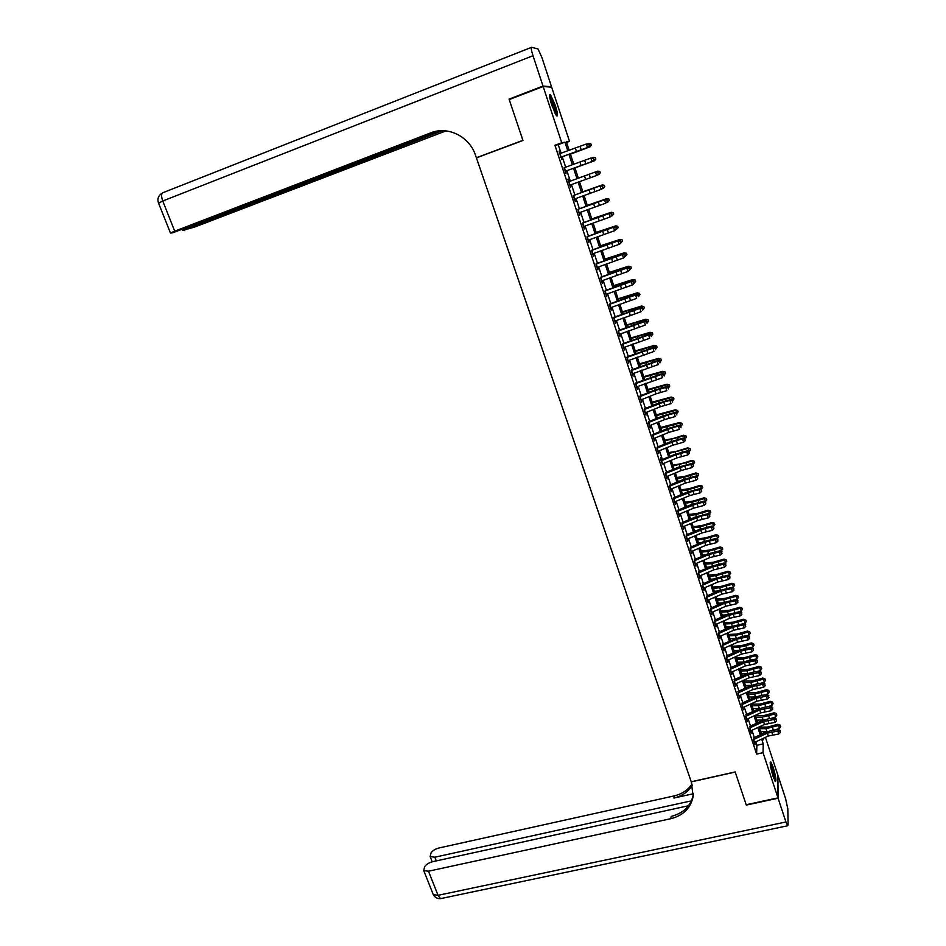<?xml version="1.0" encoding="UTF-8"?>
<svg xmlns="http://www.w3.org/2000/svg" width="946" height="946" viewBox="0 0 946 946"><rect width="100%" height="100%" fill="white"/><g stroke="black" fill="none" stroke-linecap="round" stroke-linejoin="round"><path stroke-width="1.42" d="M773.071 776.406C770.375 767.159 769.63 762.322 770.824 761.897L773.119 767.052C775.803 776.217 776.548 781.041 775.353 781.526L773.071 776.406M551.802 105.243C549.366 97.332 548.905 93.76 550.406 94.517L555.278 105.243C557.691 113.094 558.152 116.654 556.65 115.92L551.802 105.243M765.432 737.336L777.896 775.247L777.967 797.856L746.181 804.727L735.172 771.948L691.242 781.774L476.417 157.887L522.949 140.469L509.208 99.567L543.158 86.5L551.672 87.186L569.492 141.38L566.406 141.924L569.161 150.296M566.583 142.456L569.492 141.38M760.726 731.991L762.783 731.518M763.517 731.518L764.025 733.067M753.371 739.595L755.038 744.632L754.79 742.279L768.318 736L778.795 733.966L777.849 731.069L778.558 729.508L772.468 730.3L765.905 732.192L753.371 738.01M749.528 728.018L751.207 733.067L750.958 730.714L764.522 724.447L775.011 722.366L774.065 719.457L774.786 717.931L768.684 718.747L762.121 720.651L749.551 726.445M745.685 716.382L747.364 721.455L747.115 719.09L760.714 712.835L771.215 710.73L770.269 707.809L770.99 706.295L764.888 707.135L758.314 709.051L745.708 714.845M741.818 704.711L743.509 709.796L743.249 707.431L756.895 701.187L767.407 699.035L766.449 696.114L767.182 694.612L761.081 695.487L754.494 697.415L741.853 703.197M737.939 692.98L739.63 698.089L739.382 695.724L753.051 689.492L763.576 687.304L762.618 684.36L763.363 682.894L757.249 683.792L750.651 685.732L737.986 691.502M734.037 681.215L735.74 686.335L735.491 683.958L749.197 677.738L759.733 675.515L758.763 672.571L759.52 671.116L753.418 672.05L746.796 674.001L734.096 679.76M730.135 669.39L731.826 674.533L731.577 672.157L745.33 665.949L755.866 663.69L754.896 660.722L755.665 659.303L749.551 660.249L742.929 662.224L730.194 667.959M726.197 657.529L727.912 662.685L727.651 660.296L741.439 654.112L751.987 651.806L751.018 648.838L751.798 647.431L745.685 648.412L739.051 650.399L726.28 656.122M722.259 645.61L723.974 650.789L723.714 648.4L737.537 642.216L748.097 639.886L747.127 636.895L747.908 635.511L741.794 636.528L722.342 644.238M718.298 633.643L720.012 638.846L719.764 636.445L733.623 630.284L744.195 627.908L743.213 624.904L744.005 623.544L731.234 626.595L718.392 632.295M714.325 621.628L716.051 626.843L715.791 624.443L729.685 618.294L740.269 615.881L739.287 612.866L740.091 611.53L727.297 614.628L714.419 620.316M710.328 609.567L712.054 614.805L711.806 612.393L725.736 606.256L736.331 603.808L735.338 600.781L736.154 599.468L723.359 602.614L710.446 608.278M706.319 597.458L708.057 602.708L707.797 600.296L721.774 594.171L732.37 591.676L731.388 588.637L732.204 587.348L719.386 590.541L706.449 596.193M702.287 585.302L704.037 590.564L703.777 588.14L717.789 582.038L728.396 579.508L727.403 576.457L728.243 575.192L715.413 578.42L702.429 584.06M698.254 573.087L700.005 578.373L699.744 575.948L713.792 569.859L724.411 567.281L723.418 564.218L724.258 562.976L711.416 566.252L698.396 571.881M694.187 560.824L695.949 566.134L695.688 563.698L709.772 557.62L720.403 555.006L719.409 551.932L720.261 550.714L707.395 554.037L694.352 559.654M690.119 548.503L691.881 553.836L691.621 551.4L705.74 545.334L716.382 542.685L715.377 539.587L716.24 538.392L703.375 541.762L690.284 547.367M686.027 536.145L687.789 541.49L687.529 539.043L701.696 533L712.35 530.304L711.333 527.206L712.208 526.023L699.331 529.441L686.205 535.034M681.912 523.729L683.686 529.086L683.426 526.638L697.628 520.607L708.294 517.876L707.277 514.754L708.164 513.607L695.263 517.072L682.101 522.641M677.785 511.254L679.571 516.646L679.299 514.186L693.536 508.179L704.214 505.389L703.197 502.267L704.096 501.144L691.183 504.644L677.986 510.201M673.635 498.743L675.432 504.135L675.16 501.676L689.445 495.68L700.135 492.854L699.106 489.721L700.016 488.621L687.08 492.168L673.859 497.714M669.472 486.161L671.27 491.589L671.01 489.117L685.33 483.134L696.02 480.272L694.991 477.115L695.913 476.051L682.977 479.646L669.709 485.18M665.298 473.544L667.096 478.983L666.835 476.5L681.191 470.54L691.904 467.631L690.864 464.462L691.798 463.422L678.838 467.064L665.535 472.586M661.1 460.856L660.663 457.852L662.649 463.836M656.891 448.132L658.7 453.607L658.44 451.124L672.866 445.188L683.603 442.196L682.563 439.003L683.509 438.01L670.525 441.747L657.151 447.233M652.657 435.337L654.478 440.848L654.206 438.353L668.68 432.44L679.429 429.401L678.377 426.185L679.334 425.215L666.339 429.011L652.929 434.474M648.4 422.495L650.233 428.018L649.961 425.523L664.482 419.634L675.231 416.547L674.179 413.319L675.148 412.373L662.141 416.216L648.684 421.668M644.131 409.606L645.976 415.152L645.704 412.645L660.261 406.768L671.021 403.635L669.969 400.406L670.951 399.484L657.919 403.374L644.427 408.814M639.851 396.658L641.695 402.216L641.423 399.709L656.016 393.843L666.788 390.674L665.736 387.422L666.729 386.536L653.686 390.473L640.158 395.889M635.546 383.65L637.391 389.232L637.119 386.713L662.543 377.655L661.479 374.391L662.484 373.528L635.866 382.917M631.218 370.596L633.075 376.201L632.803 373.67L658.274 364.577L657.21 361.301L658.227 360.461L631.55 369.898M626.879 357.47L628.747 363.098L628.463 360.568L653.993 351.451L652.917 348.163L653.946 347.348L627.222 356.808M622.515 344.297L624.384 349.949L624.112 347.407L649.689 338.266L648.613 334.967L649.654 334.175L622.882 343.67M618.14 331.076L620.02 336.741L619.736 334.198L645.373 325.022L644.285 321.699L645.338 320.942L618.507 330.473M613.741 317.785L615.621 323.473L615.349 320.919L641.033 311.719L639.945 308.384L641.01 307.663L614.131 317.229M609.33 304.446L611.211 310.146L610.939 307.592L636.67 298.368L635.582 295.022L636.658 294.312L609.721 303.914M604.884 291.037L606.788 296.772L606.504 294.206L632.295 284.947L631.195 281.589L632.283 280.915L605.298 290.552M600.438 277.58L602.342 283.339L602.058 280.761L627.896 271.478L626.796 268.096L627.896 267.458L600.852 277.131M595.956 264.064L597.872 269.835L597.588 267.257L623.485 257.951L622.373 254.557L623.485 253.942L596.394 263.65M591.463 250.489L593.379 256.283L593.107 253.694L619.051 244.352L617.939 240.946L619.062 240.367L591.912 250.111M586.958 236.855L588.873 242.673L588.589 240.071L614.593 230.706L613.481 227.288L614.616 226.733L587.419 236.512M582.417 223.15L584.356 228.991L584.072 226.39L610.123 217.001L608.999 213.56L610.158 213.027L582.89 222.842M577.864 209.397L579.803 215.262L579.52 212.649L605.629 203.224L604.506 199.772L605.665 199.275L578.349 209.125M573.288 195.586L575.239 201.463L574.955 198.849L601.112 189.389L599.989 185.924L601.159 185.463L573.796 195.349M567.896 179.267L570.651 187.615L570.367 184.99L596.583 175.507L595.448 172.018L596.642 171.581L569.22 181.514L568.416 179.078M564.088 167.761L566.051 173.697L565.755 171.072L592.03 161.553L590.895 158.053L593.733 158.207L593.71 159.768L593.733 158.207M561.061 153.193L558.235 144.667L554.924 145.27L756.623 754.116L756.883 745.294L755.748 741.841M754.329 737.561L751.916 730.265M750.509 726.008L748.073 718.653M746.666 714.407L744.218 706.993M742.811 702.76L740.34 695.275M738.944 691.065L736.449 683.52M735.066 679.311L732.547 671.719M731.163 667.521L728.633 659.859M727.249 655.684L724.695 647.963M723.323 643.8L720.746 636.008M719.374 631.869L716.772 624.005M715.413 619.878L712.787 611.956M711.427 607.852L708.791 599.859M707.431 595.767L704.77 587.714M703.422 583.635L700.738 575.511M699.39 571.455L696.682 563.26M695.345 559.216L692.614 550.962M691.278 546.942L688.534 538.617M687.198 534.608L684.431 526.213M683.107 522.216L680.304 513.761M678.992 509.788L676.177 501.25M674.865 497.289L672.015 488.692M670.714 484.754L667.852 476.086M666.552 472.16L663.666 463.422M662.366 459.508L659.457 450.698M658.168 446.819L655.235 437.927M653.946 434.06L650.99 425.109M649.713 421.254L646.733 412.231M645.468 408.388L642.452 399.295M641.187 395.475L638.16 386.299M636.906 382.503L633.844 373.256M632.59 369.484L629.504 360.154M628.262 356.406L625.152 346.993M623.922 343.268L620.789 333.784M619.559 330.071L616.402 320.517M615.172 316.815L611.991 307.19M610.773 303.512L607.568 293.804M606.351 290.15L603.122 280.359M601.916 276.729L598.652 266.855M597.458 263.248L594.171 253.292M592.976 249.709L589.665 239.681M588.483 236.11L585.136 225.999M583.966 222.452L580.596 212.259M579.425 208.735L576.031 198.459M574.872 194.959L571.443 184.6M570.296 181.124L566.855 170.706M565.684 167.182L562.243 156.752M559.453 153.76L559.181 151.183L561.959 159.578L561.132 157.083L587.454 147.541L586.319 144.017L589.169 144.194L589.145 145.743L589.169 144.194M777.967 797.856L763.044 752.661L763.221 743.852L761.648 739.098M756.623 754.116L763.044 752.661M554.924 145.27L561.723 142.751L543.158 86.5M567.777 150.792L564.939 142.184L561.723 142.751M760.241 734.817L757.841 727.533M756.433 723.264L754.009 715.921M752.614 711.676L750.178 704.262M748.783 700.028L746.311 692.555M744.928 688.345L742.444 680.801M741.061 676.603L738.554 669.011M737.171 664.813L734.652 657.163M733.28 652.988L730.726 645.267M729.354 641.104L726.788 633.323M725.428 629.173L722.839 621.321M721.479 617.194L718.877 609.283M717.517 605.168L714.892 597.186M713.544 593.095L710.884 585.042M709.547 580.974L706.863 572.85M705.527 568.794L702.831 560.611M701.506 556.567L698.787 548.325M697.462 544.293L694.719 535.98M693.394 531.971L690.627 523.576M689.315 519.591L686.524 511.136M685.223 507.162L682.409 498.637M681.108 494.675L678.27 486.078M676.969 482.141L674.12 473.485M672.831 469.559L669.945 460.82M668.668 456.918L665.759 448.108M664.482 444.23L661.55 435.349M660.284 431.482L657.328 422.531M656.063 418.688L653.083 409.653M651.829 405.834L648.826 396.729M647.572 392.921L644.545 383.745M643.304 379.961L640.253 370.714M639.011 366.942L635.937 357.623M634.707 353.875L631.609 344.474M630.379 340.737L627.257 331.266M626.027 327.553L622.882 318.01M621.664 314.309L618.495 304.683M617.289 301.017L614.084 291.309M612.878 287.655L609.662 277.876M608.467 274.245L605.215 264.383M604.021 260.777L600.745 250.832M599.563 247.237L596.264 237.221M595.081 233.65L591.758 223.552M590.588 220.004L587.23 209.823M586.071 206.299L582.689 196.023M581.53 192.523L578.124 182.176M576.977 178.699L573.548 168.293M572.389 164.781L568.948 154.352M762.878 738.53L763.304 739.819L763.327 738.318M763.422 733.339L763.469 731.518M570.343 153.855L573.773 164.273M574.932 167.785L578.361 178.203L597.896 171.12L578.349 178.179M579.496 181.679L582.913 192.026M584.06 195.526L587.442 205.79M588.601 209.314L591.96 219.496M593.118 223.043L596.453 233.142M597.624 236.713L600.923 246.729M602.105 250.323L605.381 260.256M606.563 263.863L609.815 273.737M611.01 277.355L614.226 287.146M615.432 290.789L618.625 300.497M619.843 304.163L623.012 313.8M624.218 317.489L627.364 327.032M628.593 330.745L631.715 340.217M632.933 343.954L636.031 353.343M637.273 357.091L640.336 366.421M641.577 370.193L644.628 379.429M645.87 383.225L648.885 392.389M650.15 396.208L653.142 405.302M654.407 409.133L657.375 418.156M658.641 421.999L661.585 430.95M662.862 434.817L665.783 443.698M667.06 447.576L669.957 456.386M671.246 460.288L674.12 469.027M675.42 472.941L678.27 481.609M679.571 485.546L682.397 494.143M683.698 498.093L686.5 506.618M687.813 510.592L690.592 519.047M691.916 523.032L694.671 531.427M695.996 535.436L698.727 543.749M700.052 547.769L702.772 556.023M704.108 560.067L706.804 568.25M708.14 572.306L710.813 580.418M712.149 584.498L714.798 592.551M716.146 596.642L718.771 604.624M720.131 608.727L722.732 616.65M724.092 620.765L726.682 628.617M728.042 632.768L730.608 640.548M731.979 644.711L734.522 652.433M735.893 656.595L738.412 664.258M739.796 668.444L742.291 676.047M743.674 680.245L746.158 687.777M747.553 691.999L750.012 699.472M751.408 703.694L753.844 711.108M755.239 715.353L757.663 722.709M759.07 726.966L761.459 734.25M558.235 144.667L564.939 142.184M756.883 745.294L763.221 743.852M560.611 157.273L559.973 153.583L586.319 144.017L588.684 144.348M589.145 145.743L587.454 147.541L588.672 147.15L561.155 157.142M588.672 147.15L589.63 145.601M570.45 154.174L589.985 146.855L570.426 154.103M589.11 144.17L588.85 143.378L590.86 143.839L591.309 145.235L589.985 146.855L589.595 145.649M588.85 143.378L587.833 143.745M549.567 96.208L552.228 100.903C554.805 107.501 556.023 112.16 555.87 114.868M554.995 113.272L549.851 98.041M556.449 115.696C556.272 112.089 554.853 106.922 552.18 100.205L549.508 95.168M770.198 763.517L770.86 764.628C773.225 770.718 774.455 775.909 774.549 780.214M774.963 780.994C774.608 775.673 773.178 769.855 770.671 763.552L770.186 762.642M773.745 778.31L770.422 765.539M510.261 99.164L509.066 99.141L522.902 140.327L476.37 157.757L475.554 155.381C469.512 136.555 447.966 125.759 430.726 132.854L174.714 231.167L170.469 233.071L172.881 232.74L440.186 130.773M477.162 157.615L476.37 157.757M430.726 132.854L435.302 131.47M543.016 86.074L551.53 86.76L541.916 57.517L538.038 48.956L531.617 47.3C530.872 47.607 531.333 50.422 533 55.708L543.016 86.074L509.066 99.141M551.53 86.76L550.655 87.103M442.243 130.69L182.72 230.493L194.959 226.922L446.004 130.891M445.424 130.832L441.865 131.955L444.916 130.785M778.073 798.199L746.299 805.07L735.208 772.066L691.278 781.893L693.158 796.343C690.817 808.002 683.379 815.452 670.868 818.68L428.491 871.207L438.057 895.318L785.925 821.979L778.073 798.199L777.896 775.602M691.431 800.848L434.853 857.194L430.146 856.615L430.938 853.067C432.346 850.75 435.054 849.047 439.027 847.971L674.214 795.893C681.936 794.072 687.872 790.123 692.023 784.045M692.377 785.18C688.262 791.814 682.101 796.106 673.895 798.046L693.406 793.729M785.925 821.979L787.616 825.775L788.101 824.853L787.829 808.984L785.606 798.684L778.002 775.578M688.511 805.744L432.83 861.652C428.786 862.74 426.019 864.478 424.565 866.879L423.749 870.604L428.491 871.207M693.359 794.522C690.887 805.945 683.497 813.241 671.199 816.398L670.868 818.68M565.235 171.25L564.608 167.572L590.895 158.053L593.26 158.372M593.71 159.768L592.03 161.553L593.237 161.139L565.767 171.096M593.237 161.139L594.194 159.602M568.7 181.703L595.448 172.018L597.813 172.338L598.262 173.733L597.813 172.338M569.847 185.18L569.22 181.514M598.735 173.556L596.583 175.507L598.262 173.733M598.286 172.16L596.642 171.581M574.435 199.038L573.808 195.396L599.989 185.924L602.342 186.244L602.791 187.627L602.342 186.244M603.264 187.438L601.112 189.389L602.791 187.627M602.815 186.055L601.159 185.463M578.999 212.838L578.384 209.208L604.506 199.772L606.847 200.079L607.297 201.463L606.847 200.079M607.77 201.262L605.629 203.224L607.297 201.463M607.32 199.878L605.665 199.275M574.967 167.915L594.514 160.749L574.955 167.891M593.674 158.183L593.379 157.284L595.377 157.722L595.838 159.117L594.514 160.749L594.159 159.661M593.379 157.284L592.231 157.698M598.227 172.137L597.896 171.12L599.882 171.557L600.332 172.929L597.801 175.01M599.019 174.572L598.7 173.603M582.842 191.813L602.377 184.896L582.854 191.861M602.756 186.031L602.377 184.896L604.364 185.321L604.813 186.693L602.413 188.727M603.501 188.337L603.229 187.485M587.312 205.388L606.847 198.625L587.336 205.471M607.261 199.866L606.847 198.625L608.834 199.027L609.271 200.398L607.013 202.385M607.971 202.042L607.734 201.309M583.552 226.579L582.937 222.96L608.999 213.56L611.341 213.867L611.79 215.239L611.341 213.867M612.251 215.026L610.123 217.001L611.79 215.239M611.802 213.654L610.158 213.027M591.758 218.904L611.305 212.282L591.806 219.034M611.743 213.63L611.305 212.282L613.268 212.684L613.718 214.044L611.601 215.984M612.417 215.688L612.216 215.073M588.081 240.26L587.466 236.666L613.481 227.288L615.811 227.584L616.26 228.956L615.811 227.584M616.721 228.731L614.593 230.706L616.26 228.956M616.272 227.359L614.616 226.733M596.193 232.361L615.74 225.881L596.252 232.527M616.213 227.336L615.74 225.881L617.691 226.271L618.14 227.619L616.165 229.511M592.586 253.883L591.983 250.3L617.939 240.946L620.269 241.242L620.718 242.614L620.269 241.242M621.155 242.377L620.174 243.761L619.051 244.352L620.718 242.614M620.718 241.017L619.062 240.367M600.604 245.759L620.15 239.421L600.675 245.972M620.659 240.994L620.15 239.421L622.101 239.799L622.539 241.147L620.718 242.992M597.08 267.446L596.465 263.875L622.373 254.557L624.703 254.852L625.14 256.2L624.703 254.852M625.59 255.964L623.485 257.951L625.14 256.2M625.14 254.604L623.485 253.942M604.991 259.098L624.171 252.807L626.489 253.268L626.926 254.616L625.259 256.413M625.081 254.58L624.537 252.913L605.085 259.358M626.489 253.268L624.171 252.807M601.55 280.95L600.947 277.391L626.796 268.096L629.114 268.392L629.551 269.74L629.114 268.392M630.001 269.48L627.896 271.478L629.551 269.74M629.551 268.132L627.896 267.458M609.366 272.389L628.534 266.204L630.852 266.689L631.289 268.025L629.788 269.764M629.492 268.108L628.913 266.334L609.472 272.685M630.852 266.689L628.534 266.204M605.996 294.395L605.393 290.848L631.195 281.589L633.513 281.873L633.95 283.221L633.513 281.873M634.388 282.949L633.382 284.273L632.295 284.947L633.95 283.221M633.95 281.612L632.283 280.915M613.729 285.609L632.874 279.543L635.204 280.04L635.641 281.376L634.305 283.067M633.891 281.589L633.276 279.709L613.836 285.952M635.204 280.04L632.874 279.543M610.43 307.781L609.827 304.245L635.582 295.022L637.888 295.306L638.325 296.642L637.888 295.306M638.313 295.022L636.658 294.312M618.069 298.782L637.202 292.822L639.531 293.343L639.969 294.667L638.727 296.287M638.254 294.998L637.616 293.024L618.187 299.161M639.531 293.343L637.202 292.822M614.841 321.108L614.25 317.596L639.945 308.384L642.239 308.668L642.677 310.004L642.239 308.668M642.665 308.384L641.01 307.663M622.385 311.908L641.518 306.043L643.848 306.587L644.273 307.911L643.043 309.531M642.606 308.361L641.932 306.279L622.527 312.322M643.848 306.587L641.518 306.043M619.24 334.387L618.649 330.875L644.285 321.699L646.579 321.983L647.017 323.307L646.579 321.983M647.005 321.675L645.338 320.942M626.69 324.963L645.799 319.204L648.14 319.772L648.566 321.084L647.336 322.716M646.946 321.652L646.236 319.476L626.831 325.424M648.14 319.772L645.799 319.204M623.615 347.596L623.024 344.108L648.613 334.967L650.907 335.239L651.333 336.563L650.907 335.239M651.321 334.919L649.654 334.175M630.97 337.97L650.079 332.318L652.409 332.909L652.835 334.21L651.617 335.842M651.262 334.896L650.517 332.614L631.136 338.467M652.409 332.909L650.079 332.318M627.967 360.757L627.375 357.281L652.917 348.163L655.2 348.435L655.637 349.748L655.2 348.435M655.613 348.104L653.946 347.348M635.239 350.919L654.336 345.373L656.666 345.976L657.092 347.288L655.874 348.92M655.554 348.081L654.774 345.704L635.405 351.463M656.666 345.976L654.336 345.373M632.306 373.859L631.727 370.394L657.21 361.301L659.492 361.573L659.918 362.886L659.492 361.573M659.894 361.242L658.227 360.461M639.484 363.82L658.57 358.368L660.911 358.995L661.325 360.296L660.119 361.928M659.835 361.206L659.019 358.735L639.673 364.399M660.911 358.995L658.57 358.368M636.623 386.902L636.043 383.461L661.479 374.391L663.749 374.663L664.175 375.964L663.749 374.663M664.151 374.309L662.484 373.528M643.706 376.662L662.791 371.317L665.133 371.967L665.546 373.256L664.34 374.9M664.092 374.285L663.252 371.707L643.907 377.277M665.133 371.967L662.791 371.317M640.927 399.898L640.347 396.457L654.951 390.603L665.736 387.422L667.994 387.694L668.42 388.995L667.994 387.694M668.396 387.328L666.729 386.536M647.927 389.456L666.989 384.206L669.33 384.868L669.744 386.157L668.55 387.801M668.337 387.304L667.462 384.632L648.14 390.107M669.33 384.868L666.989 384.206M645.207 412.834L644.628 409.417L663.773 402.026L669.969 400.406L672.228 400.666L672.653 401.955L672.228 400.666M672.618 400.3L670.951 399.484M652.113 402.192L671.175 397.036L673.517 397.734L673.93 399.011L672.736 400.655M672.559 400.264L671.66 397.497L652.338 402.878M673.517 397.734L671.175 397.036M649.464 425.712L648.897 422.306L667.994 414.916L674.179 413.319L676.437 413.579L676.851 414.868L676.437 413.579M676.828 413.201L675.148 412.373M656.299 414.88L675.338 409.819L677.679 410.529L678.105 411.806L676.91 413.461M676.768 413.177L675.834 410.304L656.536 415.601M677.679 410.529L675.338 409.819M653.71 438.542L653.154 435.148L672.192 427.746L678.377 426.185L680.623 426.445L681.049 427.734L680.623 426.445M681.014 426.055L679.334 425.215M660.45 427.509L679.488 422.555L681.83 423.276L682.243 424.553L681.061 426.197M680.954 426.031L679.985 423.063L660.698 428.266M681.83 423.276L679.488 422.555M657.943 451.313L657.375 447.931L676.378 440.529L682.563 439.003L684.809 439.251L685.223 440.54L684.809 439.251M664.6 440.091L672.878 438.613L683.615 435.219L685.755 435.751L686.382 437.241L685.2 438.897L683.509 438.01M683.603 442.196L685.223 440.54M685.117 438.826L684.124 435.775L664.861 440.883M685.968 435.976L683.615 435.219M662.153 464.037L661.597 460.667L676 454.73L686.725 451.762L687.659 450.734L674.687 454.435L661.349 459.933M662.638 463.836L677.04 457.899L687.754 454.943L686.725 451.762L688.96 452.011L689.374 453.288L688.96 452.011M689.338 451.609L687.659 450.734M687.754 454.943L689.374 453.288M668.716 452.614L677.005 451.207L687.73 447.848L690.083 448.617L690.497 449.882L689.279 451.573L688.25 448.428L668.999 453.441M690.083 448.617L687.73 447.848M666.351 476.701L665.783 473.343L684.691 465.917L690.864 464.462L693.099 464.711L693.513 465.988L693.099 464.711M693.465 464.297L691.798 463.422M691.904 467.631L693.513 465.988M672.831 465.089L681.12 463.753L691.822 460.418L694.175 461.199L694.589 462.464L693.288 464.202M693.383 464.167L692.354 461.021L673.114 465.952M694.175 461.199L691.822 460.418M670.525 489.319L669.969 485.972L688.83 478.534L694.991 477.115L697.226 477.363L697.64 478.629L697.226 477.363M697.592 476.938L695.913 476.051M696.02 480.272L697.64 478.629M674.675 501.877L674.131 498.542L692.933 491.104L699.106 489.721L701.329 489.957L701.743 491.222L701.329 489.957M701.696 489.52L700.016 488.621M700.135 492.854L701.743 491.222M678.814 514.376L678.27 511.065L697.036 503.615L703.197 502.267L705.42 502.503L705.822 503.757L705.42 502.503M705.775 502.054L704.096 501.144M704.214 505.389L705.822 503.757M676.922 477.505L685.211 476.24L695.901 472.941L698.266 473.745L698.668 474.987L697.273 476.772M697.462 476.701L696.445 473.568L683.52 477.446L677.218 478.416M698.266 473.745L695.901 472.941M680.99 489.886L689.291 488.68L699.969 485.404L702.109 485.96L702.736 487.474L701.246 489.283M701.53 489.188L700.513 486.067L687.6 489.91L681.297 490.82M683.237 493.788L682.326 493.918M702.322 486.232L699.969 485.404M685.046 502.208L693.347 501.061L704.013 497.821L706.154 498.376L706.78 499.902L705.208 501.747M705.586 501.617L704.569 498.518L691.68 502.314L685.377 503.177M687.813 506.063L686.382 506.264M706.378 498.66L704.013 497.821M682.941 526.839L682.397 523.528L701.116 516.078L707.277 514.754L709.488 514.991L709.89 516.244L709.488 514.991M709.843 514.541L708.164 513.607M708.294 517.876L709.89 516.244M689.09 514.482L697.391 513.406L708.046 510.178L710.174 510.757L710.813 512.283L709.145 514.151M709.618 513.997L708.613 510.899L695.736 514.671L689.421 515.487M692.33 518.313L690.438 518.55M710.399 511.041L708.046 510.178M687.044 539.244L686.5 535.944L705.172 528.495L711.333 527.206L713.544 527.43L713.946 528.672L713.544 527.43M713.887 526.969L712.208 526.023M712.35 530.304L713.946 528.672M693.122 526.697L701.424 525.692L712.054 522.488L714.183 523.067L714.821 524.604L713.083 526.508M713.639 526.319L712.634 523.244L699.768 526.969L693.465 527.738M696.8 530.517L694.47 530.789M714.419 523.375L712.054 522.488M691.136 551.589L690.592 548.313L704.723 542.259L715.377 539.587L717.576 539.823L717.979 541.053L717.576 539.823M717.919 539.338L716.24 538.392M716.382 542.685L717.979 541.053M697.119 538.865L705.432 537.919L716.051 534.75L718.18 535.341L718.818 536.879L716.997 538.818M717.636 538.605L716.63 535.542L703.789 539.232L697.474 539.941M701.223 542.685L698.479 542.992M718.416 535.649L716.051 534.75M695.204 563.887L694.671 560.623L708.767 554.557L719.409 551.932L721.597 552.157L721.999 553.386L721.597 552.157M721.94 551.672L720.261 550.714M720.403 555.006L721.999 553.386M701.116 550.986L709.429 550.111L720.036 546.965L722.165 547.557L722.791 549.106L720.899 551.08M721.621 550.832L720.627 547.781L707.797 551.435L701.483 552.097M705.598 554.805L702.476 555.136M722.401 547.888L720.036 546.965M699.26 576.138L698.727 572.886L712.787 566.808L723.418 564.218L725.606 564.443L726.008 565.673L725.606 564.443M725.937 563.946L724.258 562.976M724.411 567.281L726.008 565.673M705.089 563.059L713.402 562.243L723.997 559.133L726.126 559.725L726.765 561.274L724.79 563.284M725.582 563.012L724.601 559.961L711.782 563.591L705.468 564.206M709.938 566.89L706.461 567.222M726.362 560.067L723.997 559.133M703.304 588.341L702.772 585.101L716.784 578.999L727.403 576.457L729.591 576.682L729.993 577.9L729.591 576.682M729.922 576.173L728.243 575.192M728.396 579.508L729.993 577.9M709.051 575.085L717.375 574.328L727.947 571.242L730.064 571.845L730.702 573.406L728.657 575.428M729.532 575.133L728.55 572.105L715.755 575.688L709.441 576.268M714.23 578.928L710.434 579.271M730.312 572.188L727.947 571.242M707.324 600.497L706.792 597.257L720.769 591.144L731.388 588.637L733.564 588.861L733.966 590.079L733.564 588.861M733.895 588.341L732.204 587.348M732.37 591.676L733.966 590.079M713 587.064L721.313 586.366L731.873 583.304L734.001 583.919L734.64 585.479L732.523 587.537M733.469 587.218L732.488 584.202L719.717 587.75L713.39 588.27M718.487 590.931L714.384 591.262M734.25 584.273L732.488 584.202L731.873 583.304M711.333 612.594L710.801 609.378L724.742 603.241L735.338 600.781L737.513 600.994L737.915 602.212L737.513 600.994M737.845 600.474L736.154 599.468M736.331 603.808L737.915 602.212M716.926 598.984L725.251 598.357L735.787 595.318L737.915 595.933L738.554 597.505L736.366 599.587M737.395 599.244L736.414 596.24L723.655 599.752L717.328 600.225M722.72 602.886L718.31 603.217M738.164 596.311L736.414 596.24L735.787 595.318M715.318 624.644L714.798 621.439L728.704 615.29L739.287 612.866L741.463 613.079L741.853 614.285L741.463 613.079M741.782 612.547L740.091 611.53M740.269 615.881L741.853 614.285M720.84 610.868L729.165 610.288L739.689 607.285L741.806 607.911L742.456 609.484L740.198 611.589M741.297 611.222L740.316 608.231L727.58 611.707L721.254 612.145M726.918 614.805L722.236 615.113M742.066 608.29L740.316 608.231L739.689 607.285M719.291 636.646L718.771 633.453L732.642 627.293L743.213 624.904L745.377 625.117L745.767 626.323L745.377 625.117M745.696 624.573L744.005 623.544L745.188 623.154L744.218 620.174L731.495 623.615L725.156 624.005M744.195 627.908L745.767 626.323M724.731 622.705L733.055 622.184L743.568 619.204L745.945 620.221L746.335 621.416L745.188 623.154M731.081 626.666L726.138 626.962M745.945 620.221L744.218 620.174L743.568 619.204M723.241 648.589L722.732 645.409L736.556 639.236L747.127 636.895L749.291 637.107L749.681 638.302L749.291 637.107M749.599 636.552L747.908 635.511M748.097 639.886L749.681 638.302M728.609 634.482L736.946 634.033L747.435 631.065L749.551 631.703L750.202 633.288L749.055 635.038L747.399 635.594M749.055 635.038L748.085 632.07L735.385 635.476L729.047 635.818M735.208 638.491L730.016 638.763M749.823 632.105L748.085 632.07L747.435 631.065M727.19 660.497L726.67 657.328L740.47 651.144L751.018 648.838L753.182 649.039L753.56 650.233L753.182 649.039M753.489 648.483L751.798 647.431M751.987 651.806L753.56 650.233M732.476 646.224L740.813 645.822L751.29 642.89L753.406 643.54L754.057 645.125L752.91 646.875L750.757 647.596M752.91 646.875L751.952 643.919L739.264 647.289L732.925 647.584M739.323 650.28L733.895 650.517M753.666 643.942L751.952 643.919L751.29 642.89M731.104 672.358L730.596 669.2L744.36 662.992L754.896 660.722L757.048 660.935L757.439 662.117L757.048 660.935M757.356 660.355L755.665 659.303M755.866 663.69L757.439 662.117M736.319 657.908L744.668 657.576L755.133 654.667L757.238 655.318L757.888 656.914L756.753 658.664L754.139 659.539M756.753 658.664L755.795 655.72L743.118 659.055L736.78 659.303M743.402 662.023L737.75 662.235M757.51 655.732L755.795 655.72L755.133 654.667M735.018 684.159L734.51 681.014L748.227 674.805L758.763 672.571L760.915 672.772L761.293 673.954L760.915 672.772M761.211 672.192L759.52 671.116M759.733 675.515L761.293 673.954M740.162 669.555L748.499 669.271L758.952 666.386L761.057 667.048L761.719 668.645L760.584 670.395L757.533 671.423M760.584 670.395L759.626 667.474L746.962 670.773L740.635 670.986M747.47 673.718L741.593 673.895M761.329 667.474L759.626 667.474L758.952 666.386M738.909 695.925L738.4 692.779L752.094 686.56L762.618 684.36L764.758 684.561L765.137 685.744L764.758 684.561M765.054 683.97L763.363 682.894M763.576 687.304L765.137 685.744M743.982 681.144L752.318 680.931L762.76 678.069L764.865 678.731L765.515 680.34L764.392 682.09L760.927 683.249M764.392 682.09L763.434 679.169L750.793 682.444L744.455 682.61M751.514 685.365L745.413 685.507M765.137 679.169L763.434 679.169L762.76 678.069M742.787 707.632L742.291 704.51L755.937 698.266L766.449 696.114L768.578 696.303L768.968 697.474L768.578 696.303M768.873 695.712L767.182 694.612M767.407 699.035L768.968 697.474M747.778 692.697L756.126 692.543L766.544 689.705L768.66 690.367L769.311 691.987L768.187 693.737L764.333 695.026M768.187 693.737L767.241 690.828L754.612 694.068L748.274 694.187M754.612 694.068L755.558 696.966L749.22 697.072M768.932 690.828L767.241 690.828L766.544 689.705M746.642 719.291L746.146 716.181L759.756 709.926L770.269 707.809L772.397 708.01L772.776 709.169L772.397 708.01M772.681 707.395L770.99 706.295M771.215 710.73L772.776 709.169M751.573 704.202L759.922 704.096L770.328 701.293L772.433 701.967L773.083 703.588L771.96 705.338L767.75 706.745M771.96 705.338L771.025 702.44L758.408 705.657L752.07 705.728M759.543 708.53L753.016 708.601M772.705 702.429L771.025 702.44L770.328 701.293M750.497 730.915L750.001 727.817L763.576 721.55L774.065 719.457L776.193 719.658L776.571 720.817L776.193 719.658M776.477 719.043L774.786 717.931M775.011 722.366L776.571 720.817M755.346 715.661L763.694 715.614L774.088 712.823L776.193 713.509L776.843 715.129L775.732 716.891L771.156 718.416M775.732 716.891L774.786 714.005L762.192 717.186L755.854 717.21M763.54 720.048L756.8 720.083M776.477 713.982L774.786 714.005L774.088 712.823M754.329 742.48L753.832 739.394L767.372 733.115L777.849 731.069L779.977 731.258L780.355 732.417L779.977 731.258M780.249 730.631L778.558 729.508M778.795 733.966L780.355 732.417M759.106 727.072L767.454 727.084L777.837 724.317L779.93 725.014L780.592 726.634L779.48 728.396L774.573 730.028M779.48 728.396L778.546 725.523L765.964 728.668L759.626 728.657M767.525 731.53L760.56 731.506M780.214 725.487L778.546 725.523L777.837 724.317M575.357 148.084L576.504 151.585M580.075 146.358L581.222 149.858M533 55.708L162.759 200.99C161.08 196.189 161.198 193.398 163.114 192.629L531.38 47.395M441.865 131.955L443.024 131.861M158.597 203.189L162.759 200.99L174.714 231.167M186.717 228.01L186.941 228.601M673.895 798.046L674.214 795.893M434.853 857.194L436.307 860.884M441.616 898.404L440.529 898.641L438.057 895.318L433.292 894.62L432.996 893.875M579.945 162.062L581.092 165.538M584.652 160.347L585.799 163.835M584.51 175.98L585.645 179.444M589.216 174.277L590.351 177.742M589.062 189.827L590.198 193.28M593.757 188.136L594.88 191.6M593.591 203.626L594.715 207.068M598.274 201.947L599.397 205.388M598.097 217.355L599.22 220.785M602.779 215.688L603.891 219.117M602.578 231.037L603.702 234.442M607.249 229.381L608.373 232.787M607.048 244.647L608.16 248.041M611.719 243.004L612.831 246.409M611.494 258.211L612.606 261.593M616.153 256.579L617.265 259.961M615.929 271.703L617.04 275.073M620.576 270.083L621.688 273.453M620.34 285.148L621.439 288.495M624.987 283.528L626.086 286.886M620.304 284.841L620.079 284.178M624.738 298.522L625.826 301.869M629.374 296.926L630.462 300.26M631.349 295.944L631.148 295.318M624.679 298.179L624.443 297.446M629.102 311.849L630.202 315.172M633.737 310.264L634.825 313.587M635.712 309.259L635.476 308.562M629.043 311.471L628.783 310.666M633.465 325.117L634.541 328.428M638.077 323.544L639.165 326.855M640.04 322.515L639.792 321.746M633.382 324.703L633.099 323.816M637.793 338.325L638.881 341.624M642.405 336.764L643.493 340.052M644.356 335.712L644.084 334.884M637.71 337.888L637.391 336.918M642.109 351.486L643.185 354.762M646.721 349.925L647.797 353.213M648.649 348.861L648.365 347.962M642.015 351.001L641.672 349.973M646.414 364.577L647.49 367.84M651.014 363.028L652.078 366.303M652.929 361.94L652.622 360.982M646.307 364.068L645.941 362.957M650.694 377.62L651.759 380.871M655.282 376.082L656.347 379.334M657.198 374.971L656.855 373.954M650.576 377.076L650.186 375.893M654.951 390.603L656.016 393.843M659.539 389.078L660.604 392.318M661.443 387.955L661.088 386.867M654.821 390.036L654.407 388.771M659.196 403.54L660.261 406.768M663.773 402.026L664.837 405.255M665.665 400.868L665.286 399.72M659.055 402.937L658.629 401.601M663.43 416.417L664.482 419.634M667.994 414.916L669.047 418.12M669.874 413.733L669.472 412.527M663.276 415.779L662.815 414.372M667.64 429.236L668.68 432.44M672.192 427.746L673.245 430.95M674.06 426.551L673.647 425.274M667.474 428.573L666.989 427.095M671.826 442.007L672.866 445.188M676.378 440.529L677.419 443.709M678.235 439.311L677.797 437.974M671.648 441.309L671.152 439.76M676 454.73L677.04 457.899M680.541 453.252L681.581 456.421M682.385 452.011L681.936 450.615M675.811 453.985L675.29 452.377M680.15 467.383L681.191 470.54M684.691 465.917L685.732 469.086M686.524 464.663L686.051 463.209M679.961 466.615L679.405 464.935M684.289 480L685.33 483.134M688.83 478.534L689.859 481.691M688.416 492.547L689.445 495.68M692.933 491.104L693.962 494.238M692.519 505.058L693.536 508.179M697.036 503.615L698.053 506.737M690.639 477.257L690.154 475.755M684.088 479.196L683.52 477.446M694.742 489.803L694.234 488.242M688.203 491.731L687.6 489.91M698.834 502.302L698.302 500.671M692.295 504.194L691.68 502.314M696.611 517.509L697.628 520.607M701.116 516.078L702.133 519.188M702.902 514.742L702.346 513.051M696.374 516.622L695.736 514.671M700.679 529.914L701.696 533M705.172 528.495L706.189 531.581M706.958 527.135L706.378 525.385M700.43 528.991L699.768 526.969M704.723 542.259L705.74 545.334M709.228 540.852L710.233 543.926M710.99 539.468L710.399 537.671M704.474 541.313L703.789 539.232M708.767 554.557L709.772 557.62M713.249 553.162L714.254 556.224M715.01 551.755L714.396 549.898M708.507 553.576L707.797 551.435M712.787 566.808L713.792 569.859M717.269 565.412L718.262 568.475M719.007 563.993L718.381 562.09M712.515 565.803L711.782 563.591M716.784 578.999L717.789 582.038M721.266 577.616L722.259 580.667M722.992 576.185L722.354 574.222M716.512 577.971L715.755 575.688M720.769 591.144L721.774 594.171M725.239 589.772L726.232 592.811M726.966 588.317L726.303 586.295M720.485 590.091L719.717 587.75M724.742 603.241L725.736 606.256M729.2 601.881L730.194 604.908M730.915 600.414L730.229 598.333M724.447 602.153L723.655 599.752M728.704 615.29L729.685 618.294M733.15 613.942L734.131 616.946M734.853 612.452L734.155 610.324M728.385 614.179L727.58 611.707M732.642 627.293L733.623 630.284M737.088 625.945L738.057 628.948M738.767 624.443L738.057 622.255M732.322 626.146L731.495 623.615M736.556 639.236L737.537 642.216M741.002 637.911L741.971 640.891M742.681 636.374L741.948 634.139M736.236 638.065L735.385 635.476M740.47 651.144L741.439 654.112M744.892 649.819L745.874 652.787M746.56 648.27L745.815 645.976M740.127 649.949L739.264 647.289M744.36 662.992L745.33 665.949M748.783 661.68L749.752 664.636M750.438 660.119L749.67 657.777M744.005 661.774L743.118 659.055M748.227 674.805L749.197 677.738M752.649 673.493L753.607 676.437M754.293 671.908L753.513 669.52M747.872 673.552L746.962 670.773M752.094 686.56L753.051 689.492M756.504 685.259L757.462 688.191M758.136 683.662L757.332 681.215M751.727 685.282L750.793 682.444M755.937 698.266L756.895 701.187M760.336 696.977L761.293 699.898M761.968 695.357L761.152 692.862M759.756 709.926L760.714 712.835M764.155 708.649L765.113 711.558M765.775 707.017L764.947 704.474M759.354 708.542L758.408 705.657M763.576 721.55L764.522 724.447M767.963 720.273L768.909 723.17M769.571 718.629L768.72 716.027M763.138 720.06L762.192 717.186M767.372 733.115L768.318 736M771.759 731.849L772.693 734.735M773.355 730.182L772.48 727.533M766.91 731.53L765.964 728.668M182.389 229.665L182.72 230.493M161.163 193.824C158.088 196.2 157.213 199.263 158.526 203.035L170.469 233.071M693.323 794.936L693.158 796.343M430.146 856.615L432.204 861.806M423.749 870.604L433.292 894.62C434.876 897.494 437.289 898.842 440.529 898.641L787.616 825.775"/></g></svg>
